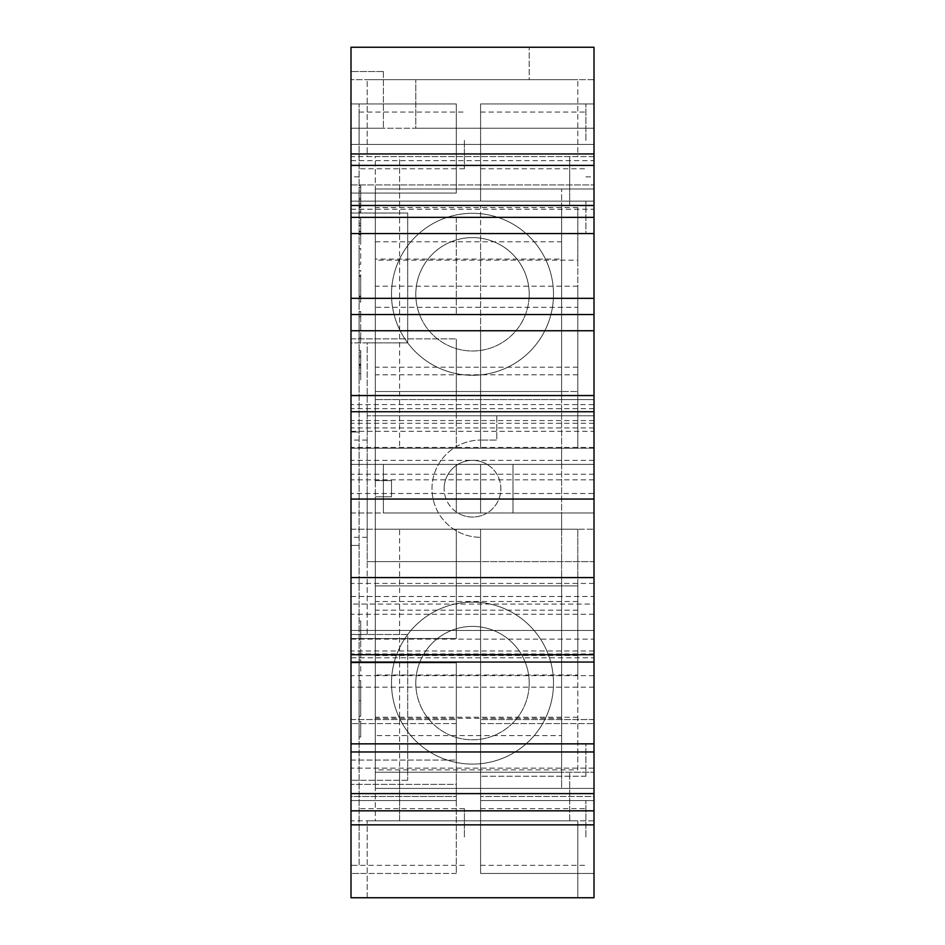 <?xml version="1.0" encoding="UTF-8"?>
<svg xmlns="http://www.w3.org/2000/svg" width="945" height="945" viewBox="0 0 945 945"><rect width="100%" height="100%" fill="white"/><g stroke="black" fill="none" stroke-linecap="round" stroke-linejoin="round"><path stroke-width="0.71" stroke-dasharray="4.72 3.54" d="M577.797 307.29L577.797 448.202L577.797 286.205L577.797 307.29L375.295 307.29L375.295 448.202L375.295 189L594.003 189L594.003 205.195L569.705 205.195L569.705 189L375.295 189L375.295 448.202L594.003 448.202L594.003 464.397L383.398 464.397L383.398 513.005L383.398 464.397L383.398 513.005L513.005 513.005L383.398 513.005L383.398 464.397L513.005 464.397L513.005 513.005L513.005 464.397L383.398 464.397L594.003 464.397L375.295 464.397L375.295 513.005L375.295 464.397L487.1 464.397A28.35 28.35 0 0 0 444.15 488.695A28.35 28.35 0 0 1 472.5 460.345A28.35 28.35 0 0 1 487.1 513.005L561.602 513.005L480.603 513.005L480.603 464.397L480.603 513.005L561.602 513.005L561.602 529.2L561.602 513.005L561.602 529.2L480.603 529.2L480.603 743.845L480.603 529.2L561.602 529.2L480.603 529.2L480.603 772.195L399.605 772.195L561.602 772.195L561.602 391.502L561.602 448.202L480.603 448.202L480.603 233.545L480.603 330.75L594.003 330.75L594.003 103.95L594.003 140.403L594.003 103.95L480.603 103.95L480.603 201.155L480.603 103.95L594.003 103.95L594.003 873.452L594.003 800.545L594.003 873.452L480.603 873.452L480.603 776.247L480.603 873.452L594.003 873.452L594.003 395.553L594.003 408.665L594.003 404.578L350.997 404.578L350.997 408.665L350.997 395.553L350.997 404.578M594.003 404.578L594.003 395.553L480.603 395.553L594.003 395.553L594.003 330.75L480.603 330.75L480.603 448.202L561.602 448.202L561.602 464.397L561.602 448.202L561.602 464.397L487.1 464.397A28.35 28.35 0 0 1 472.5 517.045A28.35 28.35 0 0 1 444.15 488.695A28.35 28.35 0 0 0 457.9 513.005L487.1 513.005A28.35 28.35 0 0 1 457.9 513.005L594.003 513.005L594.003 772.195L594.003 561.602L375.295 561.602L375.295 496.798L375.295 561.602L480.603 561.602L367.203 561.602L367.203 634.497L350.997 634.497L350.997 71.548L350.997 128.248L594.003 128.248L415.8 128.248L415.8 79.652L415.8 128.248L350.997 128.248L350.997 47.25L594.003 47.25L594.003 128.248L594.003 79.652L350.997 79.652L594.003 79.652L594.003 156.598L350.997 156.598M350.997 444.15L350.997 427.955L350.997 444.15M594.003 444.15L594.003 427.955L594.003 444.15M594.003 650.987L350.997 650.987L350.997 760.052L350.997 657.791L594.003 657.791L594.003 630.445L594.003 687.145L594.003 657.791M594.003 538.307L594.003 420.572L594.003 538.307M594.003 583.431L350.997 583.431L350.997 493.503L594.003 493.503M359.1 140.403L359.1 103.95L359.1 140.403M464.397 140.403L464.397 168.753L464.397 140.403M350.997 140.403L350.997 103.95L350.997 140.403M359.1 836.998L359.1 112.053L359.1 865.348L350.997 865.348L350.997 112.053L350.997 865.348L359.1 865.348L359.1 836.998M464.397 836.998L464.397 808.648L464.397 836.998M350.997 836.998L350.997 784.35L456.305 784.35L456.305 873.452L456.305 784.35L350.997 784.35L350.997 836.998M585.9 140.403L585.9 103.95L585.9 140.403M480.603 140.403L480.603 168.753L480.603 140.403M585.9 836.998L585.9 800.545L585.9 836.998M480.603 836.998L480.603 808.648L480.603 836.998M350.997 488.695L350.997 537.303L350.997 488.695M367.203 488.695L367.203 537.303L367.203 488.695M391.502 294.297A80.998 80.998 0 0 0 472.5 375.295A80.998 80.998 0 0 0 553.498 294.297A80.998 80.998 0 0 0 472.5 213.298A80.998 80.998 0 0 0 391.502 294.297A80.998 80.998 0 0 0 472.5 375.295A80.998 80.998 0 0 0 553.498 294.297A80.998 80.998 0 0 0 472.5 213.298A80.998 80.998 0 0 0 391.502 294.297M391.502 683.105A80.998 80.998 0 0 0 472.5 764.103A80.998 80.998 0 0 0 553.498 683.105A80.998 80.998 0 0 0 472.5 602.095A80.998 80.998 0 0 0 391.502 683.105A80.998 80.998 0 0 0 472.5 764.103A80.998 80.998 0 0 0 553.498 683.105A80.998 80.998 0 0 0 472.5 602.095A80.998 80.998 0 0 0 391.502 683.105M415.8 294.297A56.7 56.7 0 0 1 472.5 237.597A56.7 56.7 0 0 1 529.2 294.297A56.7 56.7 0 0 0 472.5 237.597A56.7 56.7 0 0 0 415.8 294.297A56.7 56.7 0 0 0 472.5 350.997A56.7 56.7 0 0 0 529.2 294.297A56.7 56.7 0 0 1 472.5 350.997A56.7 56.7 0 0 1 415.8 294.297M415.8 683.105A56.7 56.7 0 0 1 472.5 626.405A56.7 56.7 0 0 1 529.2 683.105A56.7 56.7 0 0 0 472.5 626.405A56.7 56.7 0 0 0 415.8 683.105A56.7 56.7 0 0 0 472.5 739.805A56.7 56.7 0 0 0 529.2 683.105A56.7 56.7 0 0 1 472.5 739.805A56.7 56.7 0 0 1 415.8 683.105M359.1 659.893L359.1 675.451L359.1 654.708L359.1 659.893L360.718 659.893L360.718 675.451L359.1 675.451L360.718 675.451L360.718 659.893L359.1 659.893L360.718 659.893L360.718 654.708L360.718 659.893L359.1 659.893M359.1 639.375L359.1 621.019L359.1 639.375L360.718 639.375L360.718 654.708L359.1 654.708L360.718 654.708L360.718 621.019L360.718 639.375L359.1 639.375M359.1 639.812L359.1 621.019L359.1 639.812L360.718 639.812L360.718 621.019L359.1 621.019L360.718 621.019L360.718 639.812M359.1 680.636L359.1 716.275L359.1 680.636L359.1 716.275L359.1 680.636L360.718 680.636L360.718 716.275L359.1 716.275L360.718 716.275L360.718 680.636L359.1 680.636L360.718 680.636L360.718 716.275L359.1 716.275L360.718 716.275L360.718 680.636L359.1 680.636L360.718 680.636L360.718 700.717L360.718 680.636L359.1 680.636M359.1 721.46L359.1 737.005L359.1 721.46L359.1 737.005L359.1 721.46L360.718 721.46L360.718 737.005L359.1 737.005L360.718 737.005L360.718 721.46L359.1 721.46L360.718 721.46L360.718 737.005L359.1 737.005L360.718 737.005L360.718 721.46L359.1 721.46M359.1 220.067L359.1 244.259L359.1 220.067L360.718 220.067L360.718 225.631L359.1 225.631L360.718 225.631L360.718 217.964L359.1 217.964M359.1 276.436L359.1 302.116L359.1 276.436L360.718 276.436L360.718 270.553L359.1 270.553L360.718 270.553L360.718 275.822L359.1 275.822L360.718 275.822L360.718 296.187L359.1 296.187M359.1 364.994L359.1 379.961L359.1 355.769L359.1 378.91L359.1 364.994L360.718 364.994L360.718 352.083L359.1 352.083M359.1 316.847L359.1 343.141L359.1 316.847L360.718 316.847L359.1 316.847L360.718 316.847L360.718 337.885L359.1 337.885L360.718 337.885L360.718 343.141L359.1 343.141L360.718 343.141L360.718 337.885L359.1 337.885L360.718 337.885L360.718 316.847L359.1 316.847M359.1 264.246L359.1 248.464L359.1 264.246L360.718 264.246L359.1 264.246M359.1 187.453L359.1 212.696L359.1 187.453L360.718 187.453L359.1 187.453M350.997 820.803L350.997 897.75L594.003 897.75L594.003 820.803L350.997 820.803L350.997 634.497L407.697 634.497L407.697 780.298L407.697 634.497L367.203 634.497L367.203 342.905L350.997 342.905L350.997 213.027L350.997 342.905L367.203 342.905L367.203 415.8L594.003 415.8L594.003 156.598L594.003 189L594.003 156.598L375.295 156.598L375.295 391.502L375.295 189L399.605 189L375.295 189L375.295 156.598L594.003 156.598M585.9 233.545L480.603 233.545L585.9 233.545L585.9 201.155L585.9 233.545M585.9 201.155L480.603 201.155L585.9 201.155M561.602 464.397L561.602 513.005L594.003 513.005L594.003 464.397L594.003 513.005L383.398 513.005L594.003 513.005L594.003 464.397L480.603 464.397L561.602 464.397M594.003 209.247L594.003 217.35L594.003 201.155L594.003 217.35L594.003 201.155L350.997 201.155L350.997 217.35L456.305 217.35L456.305 314.555L456.305 217.35L350.997 217.35L350.997 314.555L456.305 314.555L350.997 314.555L350.997 201.155L350.997 217.35L350.997 201.155L594.003 201.155L350.997 201.155L594.003 201.155L594.003 209.247L350.997 209.247M594.003 630.445L350.997 630.445L350.997 654.755L350.997 630.445L594.003 630.445L594.003 654.755L594.003 630.445L350.997 630.445L350.997 639.115L594.003 639.115M350.997 144.455L594.003 144.455L594.003 184.948L594.003 144.455L594.003 160.65L594.003 144.455L350.997 144.455L350.997 184.948L350.997 144.455L350.997 160.65L350.997 144.455L594.003 144.455L350.997 144.455M375.295 735.612L375.295 585.9L375.295 788.402L375.295 772.195L375.295 788.402L399.605 788.402L375.295 788.402L375.295 735.612L561.602 735.612L561.602 788.402L594.003 788.402L594.003 561.602L367.203 561.602L367.203 415.8L496.798 415.8L496.798 440.098L480.603 440.098L496.798 440.098L496.798 415.8L375.295 415.8L375.295 480.603L391.502 480.603L391.502 496.798L391.502 480.603L375.295 480.603L375.295 415.8L594.003 415.8L594.003 399.605L375.295 399.605L561.602 399.605L561.602 205.195L480.603 205.195L561.602 205.195L561.602 189L561.602 259.072L375.295 259.072M367.203 156.598L577.797 156.598L577.797 79.652L577.797 156.598L367.203 156.598L367.203 79.652L577.797 79.652L367.203 79.652L367.203 156.598M569.705 156.598L569.705 189L594.003 189L594.003 448.202L399.605 448.202L399.605 391.502L561.602 391.502L375.295 391.502L399.605 391.502L399.605 156.598L569.705 156.598L569.705 205.195L399.605 205.195L399.605 156.598M569.705 820.803L569.705 772.195L569.705 820.803L577.797 820.803L577.797 897.75L577.797 820.803L367.203 820.803L569.705 820.803L399.605 820.803L399.605 772.195L399.605 788.402L399.605 772.195L594.003 772.195L594.003 788.402L594.003 577.797L594.003 772.195L375.295 772.195L399.605 772.195L399.605 820.803M367.203 897.75L577.797 897.75L367.203 897.75L367.203 820.803L367.203 897.75M350.997 448.202L350.997 395.553L456.305 395.553L456.305 338.853L456.305 448.202L456.305 395.553L350.997 395.553L350.997 338.853L456.305 338.853L350.997 338.853L350.997 448.202L456.305 448.202L350.997 448.202M350.997 193.052L456.305 193.052L456.305 103.95L350.997 103.95L350.997 193.052L350.997 103.95L456.305 103.95L456.305 193.052L350.997 193.052M350.997 662.847L456.305 662.847L456.305 760.052L456.305 662.847L350.997 662.847M350.997 760.052L456.305 760.052L350.997 760.052M350.997 638.548L456.305 638.548L456.305 529.2L456.305 638.548L350.997 638.548L350.997 529.2L456.305 529.2L350.997 529.2L350.997 638.548M456.305 873.452L350.997 873.452L456.305 873.452M350.997 464.397L456.305 464.397L456.305 513.005L456.305 464.397L350.997 464.397L350.997 513.005L456.305 513.005L350.997 513.005L350.997 464.397M585.9 743.845L480.603 743.845L585.9 743.845L585.9 776.247L585.9 743.845M585.9 776.247L480.603 776.247L585.9 776.247M577.797 675.002L577.797 529.2L577.797 675.002L375.295 675.002L375.295 529.2L594.003 529.2L561.602 529.2L561.602 585.9L561.602 577.797L594.003 577.797L375.295 577.797L561.602 577.797L561.602 772.195L375.295 772.195L375.295 577.797L375.295 585.9L561.602 585.9L375.295 585.9L375.295 529.2L399.605 529.2L399.605 772.195M399.605 205.195L594.003 205.195L561.602 205.195L561.602 399.605L594.003 399.605L594.003 205.195L375.295 205.195L594.003 205.195L594.003 399.605L594.003 205.195L561.602 205.195L561.602 391.502M375.295 307.29L375.295 448.202L399.605 448.202M375.295 241.79L561.602 241.79M375.295 675.002L375.295 772.195L594.003 772.195L480.603 772.195M375.295 718.33L561.602 718.33L561.602 788.402L375.295 788.402L594.003 788.402L594.003 820.803L375.295 820.803L375.295 788.402L375.295 820.803L594.003 820.803M561.602 735.612L561.602 585.9M391.502 496.798L375.295 496.798L391.502 496.798M480.603 537.303L480.603 561.602L480.603 537.303A48.597 48.597 0 0 1 431.995 488.695A48.597 48.597 0 0 1 480.603 440.098A48.597 48.597 0 0 0 431.995 488.695A48.597 48.597 0 0 0 480.603 537.303M577.797 448.202L375.295 448.202L577.797 448.202M577.797 286.205L375.295 286.205M577.797 655.535L375.295 655.535L375.295 529.2L375.295 655.535M577.797 529.2L375.295 529.2L577.797 529.2M399.605 529.2L480.603 529.2M529.2 79.652L415.8 79.652L529.2 79.652L529.2 47.25L529.2 79.652M367.203 634.497L350.997 634.497L350.997 780.298L350.997 634.497L367.203 634.497M594.003 743.845L594.003 768.155L350.997 768.155L350.997 743.845L350.997 768.155L594.003 768.155L594.003 743.845M594.003 824.855L350.997 824.855M367.203 342.905L407.697 342.905L407.697 213.027L350.997 213.027L407.697 213.027L407.697 342.905L367.203 342.905M594.003 140.403L594.003 176.845L594.003 140.403M594.003 796.505L594.003 723.598L594.003 796.505L480.603 796.505L480.603 800.545L594.003 800.545L480.603 800.545L480.603 723.598L480.603 796.505L594.003 796.505M594.003 719.547L594.003 723.598L594.003 719.547L480.603 719.547L480.603 723.598L480.603 719.547L594.003 719.547M594.003 423.289L350.997 423.289L350.997 614.25L350.997 604.079L594.003 604.079M350.997 423.289L350.997 493.503M350.997 583.431L350.997 604.079M350.997 630.445L350.997 657.791M350.997 650.987L350.997 639.115M350.997 796.505L350.997 723.598L350.997 796.505L456.305 796.505L456.305 800.545L350.997 800.545L456.305 800.545L456.305 723.598L456.305 796.505L350.997 796.505M350.997 719.547L350.997 723.598L350.997 719.547L456.305 719.547L456.305 723.598L456.305 719.547L350.997 719.547M561.602 577.797L594.003 577.797L561.602 577.797M561.602 399.605L594.003 399.605L561.602 399.605M577.797 601.528L375.295 601.528M577.797 610.198L375.295 610.198M577.797 367.203L375.295 367.203M577.797 374.787L375.295 374.787M577.797 769.868L577.797 585.9L577.797 769.868L375.295 769.868M577.797 717.243L375.295 717.243M577.797 585.9L375.295 585.9L577.797 585.9M577.797 260.159L577.797 391.502L375.295 391.502L577.797 391.502L577.797 207.534L577.797 260.159L375.295 260.159M577.797 207.534L375.295 207.534M375.295 788.402L594.003 788.402L375.295 788.402M375.295 189L594.003 189L375.295 189M359.1 112.053L464.397 112.053M359.1 431.995L350.997 431.995L359.1 431.995M359.1 545.395L350.997 545.395L359.1 545.395M480.603 448.202L480.603 205.195M350.997 184.948L594.003 184.948L350.997 184.948M594.003 217.35L350.997 217.35M594.003 654.755L350.997 654.755L594.003 654.755M594.003 447.422L350.997 447.422M594.003 614.25L350.997 614.25M594.003 395.553L350.997 395.553L594.003 395.553M383.398 71.548L350.997 71.548L383.398 71.548L383.398 128.248L383.398 71.548M383.398 128.248L350.997 128.248L383.398 128.248M407.697 780.298L350.997 780.298L407.697 780.298M360.718 352.083L360.718 358.025L359.1 358.025M360.718 358.025L360.718 350.5L359.1 350.5M360.718 350.5L360.718 364.924L359.1 364.924M360.718 364.924L360.718 379.961L359.1 379.961M360.718 379.961L360.718 374.704L359.1 374.704M360.718 374.704L360.718 364.168L359.1 364.168M360.718 364.168L360.718 355.769L359.1 355.769M360.718 355.769L360.718 365.821L359.1 365.821M360.718 365.821L360.718 367.865L359.1 367.865L360.718 367.865L360.718 365.88L359.1 365.88M360.718 365.88L360.718 357.34L359.1 357.34M360.718 357.34L360.718 364.711L359.1 364.711M360.718 364.711L360.718 373.653L359.1 373.653M360.718 373.653L360.718 378.91L359.1 378.91M360.718 378.91L360.718 364.994M360.718 311.578L359.1 311.578L360.718 311.578L360.718 316.847L360.718 311.578M360.718 296.187L360.718 302.116L359.1 302.116L360.718 302.116L360.718 296.86L359.1 296.86L360.718 296.86L360.718 276.436M360.718 248.464L359.1 248.464L360.718 248.464L360.718 264.246L360.718 248.464M360.718 217.964L360.718 231.478L359.1 231.478M360.718 231.478L360.718 244.259L359.1 244.259M360.718 244.259L360.718 239.002L359.1 239.002M360.718 239.002L360.718 231.301L359.1 231.301M360.718 231.301L360.718 223.221L359.1 223.221M360.718 223.221L360.718 231.241L359.1 231.241M360.718 231.241L360.718 234.797L359.1 234.797M360.718 234.797L359.1 234.23M360.718 234.23L360.718 225.323L359.1 225.323M360.718 225.323L360.718 231.584L359.1 231.584M360.718 231.584L360.718 238.471L359.1 238.471M360.718 238.471L360.718 243.727L359.1 243.727M360.718 243.727L360.718 231.738L359.1 231.738M360.718 231.738L360.718 220.067M360.718 203.73L360.718 185.881L360.718 212.696L360.718 187.453L360.718 203.73L359.1 203.73M360.718 205.821L359.1 205.821M360.718 198.261L359.1 198.261M360.718 185.881L359.1 185.881M360.718 199.69L359.1 199.69M360.718 212.696L359.1 212.696M360.718 207.439L359.1 207.439M360.718 191.138L360.718 199.631L359.1 199.619L360.718 199.631L360.718 191.138L359.1 191.138M360.718 206.908L359.1 206.908M360.718 211.645L359.1 211.645M360.718 207.676L359.1 207.676M360.718 700.717L359.1 700.717L360.718 700.717M594.003 675.628L350.997 675.628M480.603 723.598L594.003 723.598L480.603 723.598M456.305 723.598L350.997 723.598L456.305 723.598M594.003 474.236L350.997 474.236M350.997 431.333L594.003 431.333M594.003 479.824L350.997 479.824M350.997 596.496L594.003 596.496M594.003 427.955L350.997 427.955M594.003 687.145L350.997 687.145M359.1 103.95L350.997 103.95M464.397 808.648L359.1 808.648M359.1 800.545L350.997 800.545M480.603 112.053L585.9 112.053M585.9 103.95L594.003 103.95M480.603 808.648L585.9 808.648M585.9 800.545L594.003 800.545M367.203 440.098L350.997 440.098M367.203 537.303L350.997 537.303M585.9 873.452L594.003 873.452M480.603 865.348L585.9 865.348M585.9 176.845L594.003 176.845M480.603 168.753L585.9 168.753M359.1 873.452L350.997 873.452M464.397 865.348L359.1 865.348M359.1 176.845L350.997 176.845M464.397 168.753L359.1 168.753M350.997 160.65L594.003 160.65M594.003 420.572L350.997 420.572M594.003 460.345L350.997 460.345M594.003 408.665L350.997 408.665M594.003 653.952L350.997 653.952"/><path stroke-width="1.42" d="M350.997 499.066L594.003 499.066L594.003 577.56L350.997 577.56L350.997 205.49L594.003 205.49L594.003 165.399L350.997 165.399L350.997 205.49M594.003 499.066L594.003 411.748L350.997 411.748M594.003 793.611L594.003 897.75L350.997 897.75L350.997 793.611L594.003 793.611L594.003 751.96L350.997 751.96L350.997 793.611M594.003 153.94L594.003 47.25L350.997 47.25L350.997 153.94L594.003 153.94L594.003 165.399M594.003 577.56L594.003 751.96M594.003 662.055L350.997 662.055L350.997 751.96M594.003 824.855L350.997 824.855M594.003 205.49L594.003 395.553L350.997 395.553M594.003 411.748L594.003 395.553M350.997 662.055L350.997 577.56M350.997 165.399L350.997 153.94M350.997 217.35L594.003 217.35M594.003 743.845L350.997 743.845M594.003 654.755L350.997 654.755M594.003 233.545L350.997 233.545M594.003 298.348L350.997 298.348M594.003 314.555L350.997 314.555M594.003 330.75L350.997 330.75M594.003 810.834L350.997 810.834"/></g></svg>
